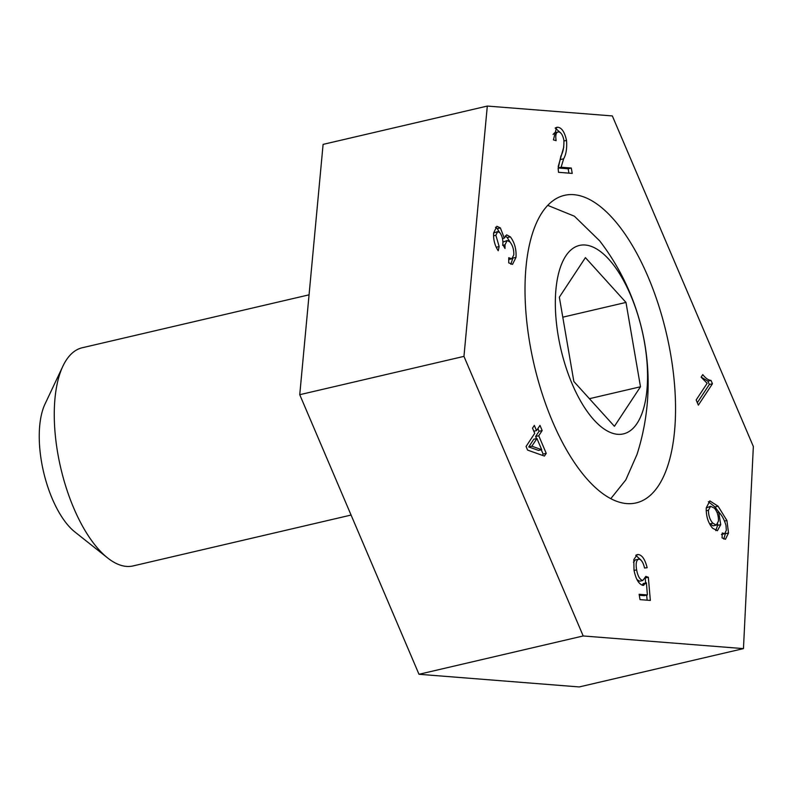<?xml version="1.0" encoding="UTF-8"?>
<svg xmlns="http://www.w3.org/2000/svg" width="793" height="793" viewBox="0 0 793 793"><rect width="100%" height="100%" fill="white"/><g stroke="black" fill="none" stroke-linecap="round" stroke-linejoin="round"><path stroke-width="1.19" d="M658.517 485.663A157.896 67.98 -103.1 0 1 636.164 502.901A157.896 67.98 -103.1 0 1 542.224 393.893A157.896 67.98 -103.1 0 1 542.045 212.603A157.896 67.98 -103.1 0 1 564.398 195.365A157.896 67.98 -103.1 0 1 658.329 304.363A157.896 67.98 -103.1 0 1 658.517 485.663M583.202 635.966L463.955 356.374L487.308 106.064L612.345 115.937L753.35 446.509L743.457 648.615L583.202 635.966L418.991 674.278L579.247 686.936L743.457 648.615M639.099 559.105C636.373 559.749 635.55 563.337 636.62 569.86C637.8 576.224 639.872 579.762 642.816 580.496L645.829 576.392L648.337 577.264L650.339 600.44L640.04 599.627L639.118 594.284L647.385 594.938L646.404 582.825L642.984 585.373C638.781 584.193 635.788 579.118 634.004 570.137L633.815 559.61L637.205 554.594L638.306 554.535C642.161 555.11 645.105 559.501 647.147 567.729L644.55 568.016C643.331 562.762 641.517 559.799 639.099 559.105L635.391 559.868L633.468 562.287M642.816 580.496L639.683 581.219L642.816 580.496M643.767 585.323L642.984 585.373M510.365 236.859C514.607 242.509 516.491 249.359 515.995 257.388L512.506 264.386L508.7 262.85L508.779 257.725L511.792 258.815L513.785 254.92C513.983 249.736 512.704 245.414 509.958 241.944L507.183 240.517L505.002 244.799L504.992 248.467L502.782 244.611C503.228 240.011 502.256 236.036 499.868 232.716L497.687 231.606L495.863 235.253L499.154 246.564L498.232 250.766C494.763 245.493 493.226 239.545 493.642 232.924L496.854 226.273L500.383 227.928L504.308 238.118L506.648 234.867L510.365 236.859L507.233 237.583L510.147 242.162M711.043 380.432L712.461 383.753L698.365 405.134L696.165 399.959L707.148 383.306L701.101 377.151L702.767 374.623C705.582 378.231 708.337 380.164 711.043 380.432L707.911 381.155L709.338 384.486L712.461 383.753M558.619 131.886C556.091 132.034 555.259 134.959 556.121 140.668L553.415 139.875L556.567 127.356L557.875 127.267C561.771 127.752 564.656 132.124 566.519 140.401C567.114 148.311 566.152 154.447 563.635 158.808L561.127 167.244L571.297 168.037L572.219 173.399L558.51 172.309L558.143 168.463L560.929 155.943C563.149 152.137 564.13 146.844 563.873 140.074C562.752 135.018 560.998 132.292 558.619 131.886L554.763 132.669L553.068 134.473M536.544 430.589L539.974 425.385L542.174 430.549L538.744 435.763L546.238 453.338L544.434 456.074L527.603 450.107L526.056 446.489L534.73 433.335L532.529 428.161L534.333 425.425L536.544 430.589L533.838 431.223M726.923 520.515L728.519 532.975L725.466 539.27L722.056 537.902L722.284 532.975L724.743 533.719L726.329 530.249L725.991 525.481C724.237 519.465 721.799 514.994 718.696 512.07L720.728 524.639L717.397 530.725L712.58 528.207C708.119 522.894 706.008 516.124 706.246 507.887L709.854 500.898L718.091 506.221L726.923 520.515L724.574 521.06M721.422 534.492L724.743 533.719M487.308 106.064L323.098 144.385L299.744 394.696L418.991 674.278M463.955 356.374L299.744 394.696M709.338 384.486L697.325 402.695M701.141 377.091L707.911 381.155M558.153 167.938L561.127 167.244M558.153 167.977L568.165 168.77L571.297 168.037M568.165 168.77L568.918 173.132M555.477 127.832L557.875 127.267M555.179 128.06L560.611 132.857M564.011 140.985L566.519 140.401M563.773 147.042L558.203 166.57M512.883 258.012L515.995 257.388M512.873 258.121L510.831 264.247M507.183 240.517L502.861 242.113M502.683 245.334L505.002 244.799M497.687 231.606L493.642 232.964M493.543 235.799L495.863 235.253M496.22 247.247L499.154 246.564M495.447 227.244L497.251 228.662L500.383 227.928M497.251 228.662L499.501 232.349M502.475 238.554L504.308 238.118M505.24 235.908L507.233 237.583M537.882 428.547L539.052 431.283L542.174 430.549M539.052 431.283L535.622 436.487L538.744 435.763M535.622 436.487L536.514 438.598M541.292 449.79L543.116 454.062L546.238 453.338M543.116 454.062L542.293 455.311M536.94 438.499L533.808 439.233L528.733 446.935L538.586 450.424L541.708 449.69L536.94 438.499L531.865 446.201L541.708 449.69M528.733 446.935L531.865 446.201M636.204 555.021L638.306 554.535M635.768 555.348L641.031 560.145M634.063 570.454L636.62 569.86M636.957 579.564L639.683 581.219M645.522 577.919L648.337 577.264M645.264 578.632L645.641 583.004M646.691 595.107L647.128 600.182M639.287 595.275L644.263 595.672L647.385 594.938M642.132 585.204L643.282 583.559L646.404 582.825M725.426 533.144L725.387 533.709L728.519 532.975M725.387 533.709L723.781 539.042M717.041 512.456L718.696 512.07M717.685 523.995L717.606 525.362L720.728 524.639M717.606 525.362L715.752 530.606M708.387 501.731L714.959 506.945L718.091 506.221M714.959 506.945L720.351 514.033M709.497 523.628L713.194 525.828L716.327 525.105L718.448 521.08C718.587 515.827 717.249 511.525 714.434 508.184L710.617 506.261L708.446 510.256C708.476 515.668 709.943 519.98 712.867 523.182L716.327 525.105M710.617 506.261L706.236 507.956M709.745 523.915L712.867 523.182M706.147 510.791L708.446 510.256M572.199 384.02A96.746 41.652 76.9 0 0 637.126 423.313A96.746 41.652 76.9 0 0 630.683 295.303A96.746 41.652 76.9 0 0 565.756 256.01A96.746 41.652 76.9 0 0 572.199 384.02M610.828 498.628L625.796 479.914L636.977 454.528A233.35 233.35 0 0 0 599.667 240.844L574.4 216.211L547.745 205.367M107.63 557.945L74.82 531.905A74.671 32.146 -103.1 0 1 52.269 498.747A74.671 32.146 -103.1 0 1 44.993 404.073L62.885 366.197A112.011 48.224 76.9 0 0 73.799 508.204A112.011 48.224 76.9 0 0 107.63 557.945A112.011 48.224 76.9 0 0 133.115 565.924L351.081 515.053M309.062 294.827L82.204 347.77A112.011 48.224 76.9 0 0 62.885 366.197M625.984 302.43L585.412 257.636L559.343 297.177L573.854 381.512L614.426 426.307L640.486 386.766L625.984 302.43L562.782 317.18M589.417 398.691L640.486 386.766M560.512 159.532L563.635 158.808M511.792 258.815L508.67 259.549"/></g></svg>
